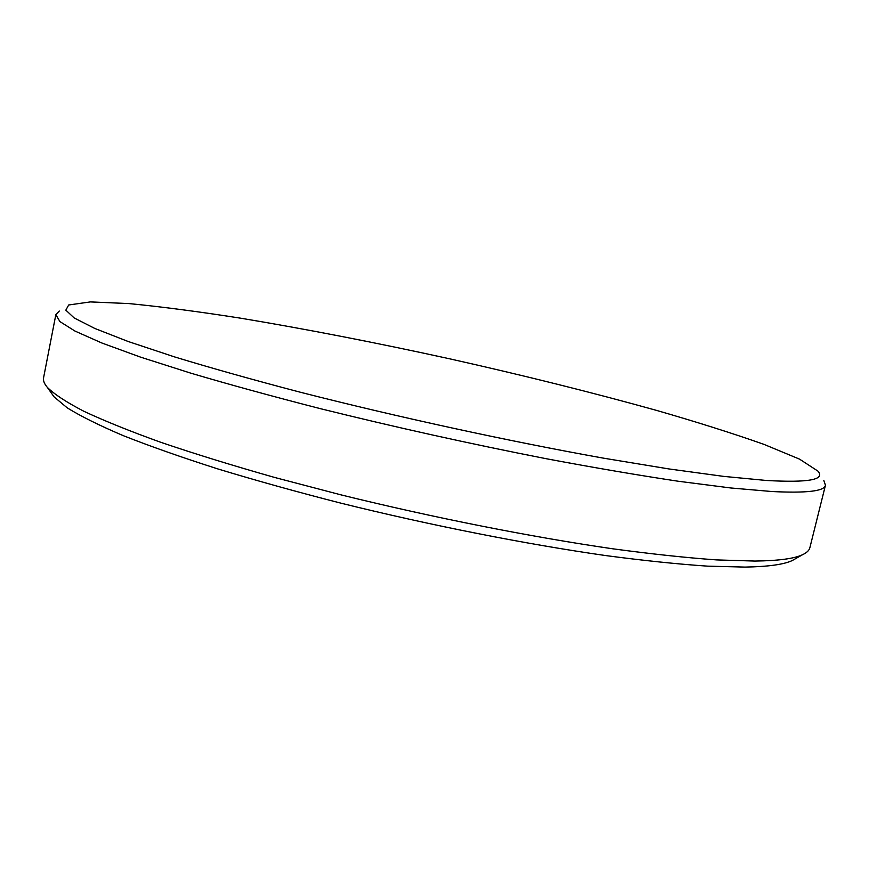 <?xml version="1.0" encoding="UTF-8"?>
<svg xmlns="http://www.w3.org/2000/svg" width="869" height="869" viewBox="0 0 869 869"><rect width="100%" height="100%" fill="white"/><g stroke="black" fill="none" stroke-linecap="round" stroke-linejoin="round"><path stroke-width="1.3" d="M59.288 311.048L55.844 314.621L59.907 321.595L74.962 331.056L101.76 342.962L140.539 357.126L190.865 373.181C229.753 384.663 272.931 396.492 320.411 408.669C395.221 427.222 470.455 443.896 546.101 458.691C594.255 467.728 638.378 475.245 678.461 481.274L730.84 487.976L771.933 491.528C806.693 493.255 824.529 491.159 825.452 485.239L823.845 480.546M766.328 480.47L723.595 476.375L668.826 468.923L603.618 458.18C509.245 441.311 397.35 417.001 300.087 392.169C253.053 379.829 211.134 368.054 174.354 356.844L128.188 341.506L94.764 328.439L74.18 317.956L65.838 310.146L68.684 304.986L90.354 301.912L128.927 303.574C161.417 306.735 198.675 311.613 240.702 318.195C306.746 329.21 376.429 342.755 449.762 358.832C523.019 375.245 591.898 392.419 656.41 410.353C697.275 422.149 733.099 433.479 763.894 444.341L799.545 459.136L817.892 471.085C825.659 479.731 808.463 482.849 766.328 480.47M825.452 485.239L809.875 547.687C809.224 550.414 806.747 552.76 802.478 554.748C794.147 558.68 778.266 560.777 754.846 561.059L716.806 559.918C686.629 557.779 651.967 554.074 612.808 548.806C531.404 537.02 433.457 517.663 341.061 494.885L274.561 477.429C232.631 465.534 194.786 453.857 161.015 442.386C130.057 431.241 104.334 420.868 83.837 411.265C66.435 402.228 54.258 394.244 47.295 387.335C44.254 383.729 43.015 380.546 43.569 377.809L55.844 314.621M51.673 393.483L54.084 396.872L67.261 407.876C80.698 416.208 99.316 425.441 123.126 435.597C149.892 446.177 181.306 457.235 217.369 468.782C255.758 480.448 297.057 491.941 341.289 503.26C431.23 525.506 526.549 544.276 605.986 555.606C644.222 560.657 678.135 564.166 707.703 566.154L745.081 567.088C768.153 566.686 783.892 564.502 792.289 560.527L795.906 558.474M792.289 560.527L802.478 554.748M54.084 396.872L47.295 387.335"/></g></svg>

